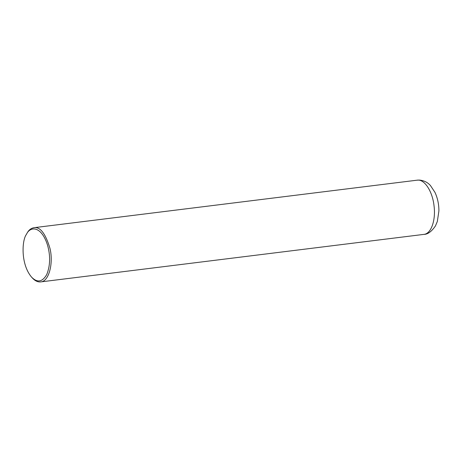 <?xml version="1.0" encoding="UTF-8"?>
<svg xmlns="http://www.w3.org/2000/svg" width="462" height="462" viewBox="0 0 462 462"><rect width="100%" height="100%" fill="white"/><g stroke="black" fill="none" stroke-linecap="round" stroke-linejoin="round"><path stroke-width="0.69" d="M26.299 234.54L27.298 232.738C28.881 229.937 31.098 228.257 33.951 227.697C40.142 226.588 45.484 233.483 49.971 248.389C53.604 263.017 49.03 281.601 40.673 281.907C37.757 282.172 34.985 280.861 32.357 277.985L31.583 277.142C20.49 264.085 21.985 240.252 26.299 234.54L26.738 233.778C30.018 226.767 41.043 225.063 47.459 244.883C50.554 255.636 50.323 265.511 46.76 274.515C42.383 282.08 37.324 282.958 31.583 277.142M423.914 234.378C427.714 234.401 431.566 231.578 435.47 225.895L437.341 221.46L438.9 210.978C438.929 204.32 437.624 198.123 434.973 192.383L430.492 185.597C427.702 182.409 424.093 180.573 419.658 180.093L417.186 180.174C424.428 178.875 432.599 191.447 434.078 206.168C435.88 220.443 431.046 233.853 423.914 234.378L40.673 281.907M417.186 180.174L33.951 227.697"/></g></svg>
